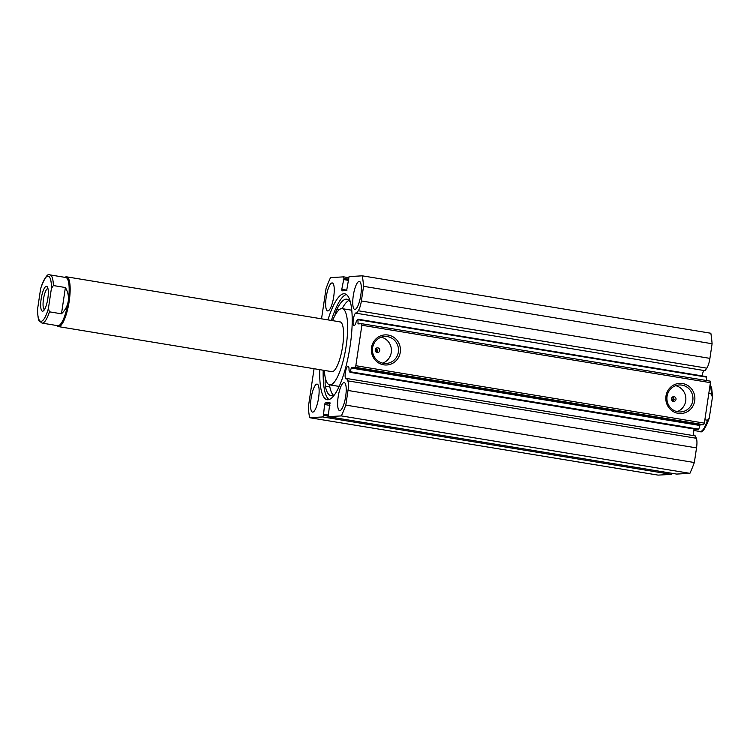 <?xml version="1.0" encoding="UTF-8"?>
<svg xmlns="http://www.w3.org/2000/svg" width="750" height="750" viewBox="0 0 750 750"><rect width="100%" height="100%" fill="white"/><g stroke="black" fill="none" stroke-linecap="round" stroke-linejoin="round"><path stroke-width="1.12" d="M361.697 323.709L710.231 381.131L710.409 382.659L361.875 325.247L361.697 323.709L358.087 323.906L357.919 319.191L356.306 321.394A6.459 1.669 99.4 0 1 354.075 325.678A6.459 1.669 99.4 0 1 353.981 325.669A6.459 1.669 99.4 0 1 353.353 319.209A6.459 1.669 99.4 0 1 355.988 312.909A6.459 1.669 99.4 0 1 356.081 312.919A6.459 1.669 99.4 0 1 356.512 313.266L705.047 370.688L706.8 368.166A10.847 2.803 99.4 0 0 709.913 358.369L712.097 343.734A93 24.066 99.4 0 0 710.841 333.244L362.306 275.831A93 24.066 -80.6 0 1 363.562 286.322L361.378 300.956L709.913 358.369M704.091 370.528A6.459 1.669 -80.6 0 0 702.009 375.881M693.984 435.703A6.459 1.669 99.4 0 1 694.078 429.009M710.409 382.659L704.363 423.131L703.716 424.706L700.125 424.913L699.816 425.466L351.281 368.044L349.95 372.319L349.003 370.256A6.459 1.669 -80.6 0 0 348.122 366.159A6.459 1.669 -80.6 0 0 348.028 366.15A6.459 1.669 -80.6 0 0 345.394 372.441A6.459 1.669 -80.6 0 0 346.022 378.909A6.459 1.669 -80.6 0 0 346.116 378.919A6.459 1.669 -80.6 0 0 346.762 378.497L347.794 380.859A10.847 2.803 99.4 0 1 348 390.469L345.816 405.103A93 24.066 -80.6 0 1 341.372 415.912L328.134 416.653L676.622 474.066M400.266 352.303A15.075 14.541 -93.2 0 1 383.672 364.819A15.075 14.541 -93.2 0 1 371.522 347.569A15.075 14.541 -93.2 0 1 388.125 335.044A15.075 14.541 -93.2 0 1 400.266 352.303M372.609 347.831A13.5 13.022 86.8 0 0 386.231 363.441A13.5 13.022 86.8 0 0 398.344 352.078A13.5 13.022 86.8 0 0 384.722 336.478A13.5 13.022 86.8 0 0 372.609 347.831M694.716 400.809A15.075 14.541 -93.2 0 1 678.122 413.334A15.075 14.541 -93.2 0 1 665.972 396.075A15.075 14.541 -93.2 0 1 682.575 383.55A15.075 14.541 -93.2 0 1 694.716 400.809M667.059 396.347A13.5 13.022 86.8 0 0 680.681 411.947A13.5 13.022 86.8 0 0 692.794 400.584A13.5 13.022 86.8 0 0 679.172 384.984A13.5 13.022 86.8 0 0 667.059 396.347M673.284 397.481L674.166 399.488L672.731 401.212M671.494 398.634A2.362 2.278 86.8 0 0 673.884 401.372A2.362 2.278 86.8 0 0 676.003 399.384A2.362 2.278 86.8 0 0 673.612 396.647A2.362 2.278 86.8 0 0 671.494 398.634M376.566 352.359L377.662 350.691L376.331 348.169M375.244 349.828A2.362 2.278 86.8 0 0 377.625 352.566A2.362 2.278 86.8 0 0 379.753 350.578A2.362 2.278 86.8 0 0 377.362 347.841A2.362 2.278 86.8 0 0 375.244 349.828M677.109 411.637A13.5 13.022 86.8 0 0 685.716 400.978A13.5 13.022 86.8 0 0 675.666 385.688M382.659 363.122A13.5 13.022 86.8 0 0 391.266 352.472A13.5 13.022 86.8 0 0 381.216 337.181M329.016 399.581A53.672 13.894 99.4 0 1 323.194 370.219M331.397 320.456A53.672 13.894 99.4 0 1 346.322 294.506M327.938 319.884A53.672 13.894 99.4 0 1 343.866 293.756A53.672 13.894 99.4 0 1 344.662 293.803A53.672 13.894 99.4 0 1 349.894 347.494A53.672 13.894 99.4 0 1 328.022 399.759A53.672 13.894 99.4 0 1 327.216 399.722A53.672 13.894 99.4 0 1 319.744 369.656M327.863 310.941A14.184 3.675 99.4 0 1 327.656 310.931A14.184 3.675 99.4 0 1 326.269 296.737A14.184 3.675 99.4 0 1 332.053 282.919A14.184 3.675 99.4 0 1 332.269 282.938A14.184 3.675 99.4 0 1 333.647 297.122A14.184 3.675 99.4 0 1 327.863 310.941M312.75 412.116A14.184 3.675 99.4 0 1 312.534 412.106A14.184 3.675 99.4 0 1 311.156 397.913A14.184 3.675 99.4 0 1 316.931 384.094A14.184 3.675 99.4 0 1 317.147 384.113A14.184 3.675 99.4 0 1 318.525 398.297A14.184 3.675 99.4 0 1 312.75 412.116M354.947 309.422A14.184 3.675 99.4 0 1 354.731 309.413A14.184 3.675 99.4 0 1 353.353 295.219A14.184 3.675 99.4 0 1 359.137 281.409A14.184 3.675 99.4 0 1 359.344 281.419A14.184 3.675 99.4 0 1 360.731 295.613A14.184 3.675 99.4 0 1 354.947 309.422M339.825 410.597A14.184 3.675 99.4 0 1 339.619 410.587A14.184 3.675 99.4 0 1 338.231 396.394A14.184 3.675 99.4 0 1 344.016 382.584A14.184 3.675 99.4 0 1 344.222 382.594A14.184 3.675 99.4 0 1 345.609 396.788A14.184 3.675 99.4 0 1 339.825 410.597M357.919 319.191L706.453 376.613L706.5 380.512M350.269 371.766L698.803 429.178L699.816 425.466M698.803 429.178L698.4 429.656M348 390.469L696.534 447.891A10.847 2.803 -80.6 0 0 696.328 438.272L695.297 435.919L346.762 378.497M696.534 447.891L694.341 462.525A93 24.066 99.4 0 1 689.906 473.334L676.669 474.075M671.887 473.287L671.334 474.375L658.106 475.116L309.572 417.694A93 24.066 -80.6 0 1 308.316 407.203L314.072 368.719M356.512 313.266L358.275 310.753A10.847 2.803 -80.6 0 0 361.378 300.956M348.281 279.113L343.922 278.4L341.794 289.322L341.962 290.859L346.65 290.597L349.078 276.572L362.306 275.831M343.922 278.4L343.744 276.863L330.516 277.603A93 24.066 -80.6 0 0 326.072 288.412L321.525 318.825M671.334 474.375L322.809 416.953L309.572 417.694M322.809 416.953L323.456 415.378L327.9 416.109M329.906 405.384L324.581 404.503L323.456 415.378M324.581 404.503L325.228 402.928L330.131 403.734M329.944 402.675L325.228 402.928M329.925 402.666L328.116 416.653L676.65 474.075M351.281 368.044L351.591 367.491L700.125 424.913M703.716 424.706L355.181 367.294L351.591 367.491M355.181 367.294L355.828 365.709L704.363 423.131M361.875 325.247L355.828 365.709M341.372 415.912L689.906 473.334M694.341 462.525L345.816 405.103M363.562 286.322L712.097 343.734M323.616 414.281L327.975 415.003M343.762 279.488L348.6 280.284M343.266 279.516L348.581 280.397M348.263 279.234L348.75 279.319M47.831 298.556A12.609 3.263 -80.6 0 0 47.334 286.903A12.609 3.263 -80.6 0 0 41.166 298.931A12.609 3.263 -80.6 0 0 43.388 310.875A12.609 3.263 -80.6 0 0 47.831 298.556M44.456 309.6A10.716 2.775 99.4 0 1 43.462 299.203A10.716 2.775 99.4 0 1 47.934 288.459M68.231 301.228A24.431 6.328 99.4 0 1 57.797 325.697L42.028 323.1A24.431 6.328 -80.6 0 0 49.453 311.831L61.472 313.809C65.222 310.172 67.481 305.981 68.231 301.228C68.897 296.475 67.959 291.909 65.391 287.531L53.381 285.553A24.431 6.328 -80.6 0 0 49.969 274.884L65.747 277.491A24.431 6.328 99.4 0 1 68.231 301.228M64.894 277.35A25.219 6.525 99.4 0 1 66.619 276.834A25.219 6.525 99.4 0 1 69.188 301.341A25.219 6.525 99.4 0 1 58.425 326.606A25.219 6.525 99.4 0 1 56.953 325.566M693.834 430.481L700.031 431.503A24.431 6.328 -80.6 0 0 707.456 420.234L704.859 419.803M708.787 393.525L711.384 393.956A24.431 6.328 -80.6 0 0 710.006 385.387M707.456 420.234L709.228 418.294L712.416 397.341L711.384 393.956M49.453 311.831L48.413 308.438A22.856 5.916 99.4 0 1 41.119 321.319A22.856 5.916 99.4 0 1 37.584 309.047L40.575 289.05A22.856 5.916 99.4 0 1 47.869 276.178A22.856 5.916 99.4 0 1 51.403 288.45L53.381 285.553M49.969 274.884C47.85 273.047 44.784 277.453 40.781 288.103L40.575 289.05M37.584 309.047L37.5 310.078C37.884 317.044 38.456 320.625 39.244 320.841L42.028 323.1M61.472 313.809L65.391 287.531M48.413 308.438L51.403 288.45M325.444 378.422A11.475 2.972 -80.6 0 0 325.341 386.212L329.841 386.972A48.862 12.647 -80.6 0 0 333.347 395.222M325.341 386.231A48.862 12.647 -80.6 0 0 330.966 395.634A48.862 12.647 -80.6 0 0 331.697 395.681A48.862 12.647 -80.6 0 0 335.016 394.078M350.466 302.484A48.862 12.647 -80.6 0 0 346.847 299.213A48.862 12.647 -80.6 0 0 346.116 299.166A48.862 12.647 -80.6 0 0 336.806 309.497A11.475 2.972 -80.6 0 0 334.922 315.544M348.966 300.375A48.862 12.647 -80.6 0 0 342.131 308.644M339.037 309.862L336.806 309.497L339.028 309.872M325.341 386.212L329.841 386.972A11.475 2.972 -80.6 0 1 329.644 384.862M375.975 351.956A44.137 11.419 -80.6 0 0 376.509 348.263M58.425 326.606L331.837 371.644A25.219 6.525 -80.6 0 0 332.278 371.663A25.219 6.525 -80.6 0 0 342.516 346.997A25.219 6.525 -80.6 0 0 340.041 321.872A25.219 6.525 -80.6 0 0 339.6 321.863M324.375 370.416A38.616 9.994 -80.6 0 0 329.662 384.862L337.922 386.222A38.616 9.994 -80.6 0 0 338.597 386.25A38.616 9.994 -80.6 0 0 339.337 386.091M351.769 310.603A38.616 9.994 -80.6 0 0 350.484 310.012L342.216 308.653A38.616 9.994 -80.6 0 0 341.55 308.634A38.616 9.994 -80.6 0 0 332.569 320.644M329.662 384.862A38.616 9.994 -80.6 0 0 330.328 384.891A38.616 9.994 -80.6 0 0 346.003 347.119A38.616 9.994 -80.6 0 0 342.216 308.653M673.181 397.378A44.137 11.419 99.4 0 1 672.638 401.072M343.791 276.872L348.525 277.65L343.762 276.872M341.794 289.322L346.988 290.175M347.794 380.859L696.328 438.272M357.956 323.381L360.384 323.784M706.584 377.137L358.05 319.716M358.275 310.753L706.8 368.166M349.95 372.319L698.484 429.731M709.219 418.284C705.216 428.944 702.15 433.341 700.031 431.503M710.119 384.6L711.675 388.003L712.5 396.141M340.041 321.872L66.619 276.834"/></g></svg>
